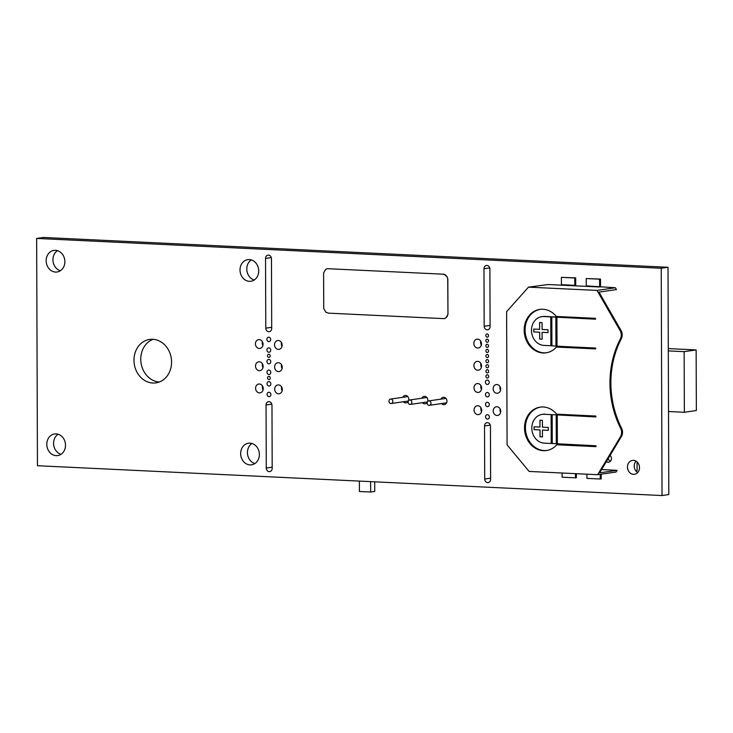 <?xml version="1.0" encoding="UTF-8"?>
<svg xmlns="http://www.w3.org/2000/svg" width="733" height="733" viewBox="0 0 733 733"><rect width="100%" height="100%" fill="white"/><g stroke="black" fill="none" stroke-linecap="round" stroke-linejoin="round"><path stroke-width="1.1" d="M661.23 268.26L662.027 495.545L668.808 494.564L668.01 267.279L43.43 237.455L36.65 238.436L661.23 268.26L668.01 267.279M662.027 495.545L37.447 465.721L36.65 238.436M627.466 467.058A7.018 5.992 81.8 0 1 632.478 460.397A7.018 5.992 81.8 0 1 639.414 466.49A7.018 5.992 81.8 0 1 634.485 474.288A7.018 5.992 81.8 0 1 627.466 467.058M637.692 472.556A7.018 5.992 81.8 0 1 634.247 466.078A7.018 5.992 81.8 0 1 636.042 461.158M610.122 455.349A3.949 3.372 81.8 0 1 611.313 459.472A3.949 3.372 81.8 0 1 608.601 462.239A3.949 3.372 81.8 0 1 606.338 461.653M493.217 410.938A4.389 3.747 81.8 0 1 496.351 406.769A4.389 3.747 81.8 0 1 500.685 410.581A4.389 3.747 81.8 0 1 497.606 415.455A4.389 3.747 81.8 0 1 493.217 410.938M500.621 412.377A4.389 3.747 81.8 0 1 499.998 409.949A4.389 3.747 81.8 0 1 500.117 408.867M493.144 388.728A4.389 3.747 81.8 0 1 496.268 384.568A4.389 3.747 81.8 0 1 500.602 388.371A4.389 3.747 81.8 0 1 497.524 393.255A4.389 3.747 81.8 0 1 493.144 388.728M500.547 390.176A4.389 3.747 81.8 0 1 499.924 387.748A4.389 3.747 81.8 0 1 500.034 386.667M484.522 425.946A3.454 2.95 81.8 0 1 486.987 422.675A3.454 2.95 81.8 0 1 490.441 426.23L490.624 479.3A3.454 2.95 81.8 0 1 488.16 482.58A3.454 2.95 81.8 0 1 484.705 479.015L484.522 425.946L490.285 425.113M485.539 416.784A2.226 1.906 81.8 0 1 489.332 416.601A2.226 1.906 81.8 0 1 487.775 419.084A2.226 1.906 81.8 0 1 485.539 416.784M474.068 410.022A4.453 3.802 81.8 0 1 477.247 405.789A4.453 3.802 81.8 0 1 481.645 409.655A4.453 3.802 81.8 0 1 478.521 414.612A4.453 3.802 81.8 0 1 474.068 410.022M481.554 411.634A4.453 3.802 81.8 0 1 480.839 409.041A4.453 3.802 81.8 0 1 480.995 407.795M485.42 382.15A2.226 1.906 81.8 0 1 489.213 381.966A2.226 1.906 81.8 0 1 487.647 384.44A2.226 1.906 81.8 0 1 485.42 382.15M485.503 404.35A2.226 1.906 81.8 0 1 489.287 404.167A2.226 1.906 81.8 0 1 487.729 406.65A2.226 1.906 81.8 0 1 485.503 404.35M485.466 394.583A2.226 1.906 81.8 0 1 489.259 394.4A2.226 1.906 81.8 0 1 487.692 396.874A2.226 1.906 81.8 0 1 485.466 394.583M485.942 366.188A1.558 1.329 81.8 0 1 488.59 366.06A1.558 1.329 81.8 0 1 487.5 367.792A1.558 1.329 81.8 0 1 485.942 366.188M485.97 376.405A1.558 1.329 81.8 0 1 488.627 376.276A1.558 1.329 81.8 0 1 487.537 378.008A1.558 1.329 81.8 0 1 485.97 376.405M485.952 371.292A1.558 1.329 81.8 0 1 488.609 371.164A1.558 1.329 81.8 0 1 487.518 372.905A1.558 1.329 81.8 0 1 485.952 371.292M485.887 350.869A1.558 1.329 81.8 0 1 488.535 350.74A1.558 1.329 81.8 0 1 487.445 352.472A1.558 1.329 81.8 0 1 485.887 350.869M485.924 361.076A1.558 1.329 81.8 0 1 488.572 360.957A1.558 1.329 81.8 0 1 487.482 362.688A1.558 1.329 81.8 0 1 485.924 361.076M485.906 355.972A1.558 1.329 81.8 0 1 488.554 355.844A1.558 1.329 81.8 0 1 487.463 357.585A1.558 1.329 81.8 0 1 485.906 355.972M485.869 345.756A1.558 1.329 81.8 0 1 488.517 345.628A1.558 1.329 81.8 0 1 487.427 347.369A1.558 1.329 81.8 0 1 485.869 345.756M473.912 365.611A4.453 3.802 81.8 0 1 477.091 361.387A4.453 3.802 81.8 0 1 481.489 365.254A4.453 3.802 81.8 0 1 478.365 370.202A4.453 3.802 81.8 0 1 473.912 365.611M481.398 367.224A4.453 3.802 81.8 0 1 480.692 364.631A4.453 3.802 81.8 0 1 480.839 363.385M473.83 343.411A4.453 3.802 81.8 0 1 477.009 339.177A4.453 3.802 81.8 0 1 481.416 343.044A4.453 3.802 81.8 0 1 478.292 348.001A4.453 3.802 81.8 0 1 473.83 343.411M481.315 345.023A4.453 3.802 81.8 0 1 480.61 342.43A4.453 3.802 81.8 0 1 480.766 341.184M490.093 326.533A3.454 2.95 81.8 0 1 487.628 329.813A3.454 2.95 81.8 0 1 484.174 326.249L483.972 268.745A3.454 2.95 81.8 0 1 486.437 265.465A3.454 2.95 81.8 0 1 489.891 269.029L490.093 326.533M485.851 340.653A1.558 1.329 81.8 0 1 488.499 340.524A1.558 1.329 81.8 0 1 487.408 342.256A1.558 1.329 81.8 0 1 485.851 340.653M485.832 335.549A1.558 1.329 81.8 0 1 488.49 335.421A1.558 1.329 81.8 0 1 487.39 337.153A1.558 1.329 81.8 0 1 485.832 335.549M440.936 399.137A3.729 3.179 81.8 0 1 443.236 397.295A3.729 3.179 81.8 0 1 446.928 400.53A3.729 3.179 81.8 0 1 444.308 404.671A3.729 3.179 81.8 0 1 441.578 403.562M267.069 394.363A2.226 1.906 81.8 0 1 270.862 394.18A2.226 1.906 81.8 0 1 269.295 396.663A2.226 1.906 81.8 0 1 267.069 394.363M421.841 398.23A3.729 3.179 81.8 0 1 424.141 396.379A3.729 3.179 81.8 0 1 427.678 401.501M427.211 402.481A3.729 3.179 81.8 0 1 425.213 403.764A3.729 3.179 81.8 0 1 422.483 402.655M473.985 387.821A4.453 3.802 81.8 0 1 477.165 383.588A4.453 3.802 81.8 0 1 481.572 387.455A4.453 3.802 81.8 0 1 478.447 392.412A4.453 3.802 81.8 0 1 473.985 387.821M481.471 389.425A4.453 3.802 81.8 0 1 480.766 386.832A4.453 3.802 81.8 0 1 480.921 385.585M402.747 397.313A3.729 3.179 81.8 0 1 405.056 395.472A3.729 3.179 81.8 0 1 408.593 400.594M408.116 401.565A3.729 3.179 81.8 0 1 406.119 402.848A3.729 3.179 81.8 0 1 403.388 401.739M274.683 389.177A4.453 3.802 81.8 0 1 277.862 384.953A4.453 3.802 81.8 0 1 282.269 388.82A4.453 3.802 81.8 0 1 279.145 393.768A4.453 3.802 81.8 0 1 274.683 389.177M282.168 390.79A4.453 3.802 81.8 0 1 281.463 388.197A4.453 3.802 81.8 0 1 281.619 386.951M266.052 404.973A3.454 2.95 81.8 0 1 268.516 401.693A3.454 2.95 81.8 0 1 271.97 405.257L272.19 468.314A3.454 2.95 81.8 0 1 269.726 471.594A3.454 2.95 81.8 0 1 266.271 468.03L266.052 404.973L271.815 404.14M46.802 444.317A10.922 9.318 81.8 0 1 54.59 433.963A10.922 9.318 81.8 0 1 65.384 443.428A10.922 9.318 81.8 0 1 57.724 455.569A10.922 9.318 81.8 0 1 46.802 444.317M61.004 454.323A10.922 9.318 81.8 0 1 53.582 443.337A10.922 9.318 81.8 0 1 58.09 434.22M240.653 453.571A10.922 9.318 81.8 0 1 248.45 443.218A10.922 9.318 81.8 0 1 259.235 452.682A10.922 9.318 81.8 0 1 251.575 464.832A10.922 9.318 81.8 0 1 240.653 453.571M254.855 463.577A10.922 9.318 81.8 0 1 247.433 452.591A10.922 9.318 81.8 0 1 251.941 443.483M267.032 383.707A2.226 1.906 81.8 0 1 270.825 383.524A2.226 1.906 81.8 0 1 269.258 386.007A2.226 1.906 81.8 0 1 267.032 383.707M255.588 388.27A4.453 3.802 81.8 0 1 258.767 384.037A4.453 3.802 81.8 0 1 263.174 387.904A4.453 3.802 81.8 0 1 260.05 392.861A4.453 3.802 81.8 0 1 255.588 388.27M263.074 389.874A4.453 3.802 81.8 0 1 262.368 387.281A4.453 3.802 81.8 0 1 262.524 386.034M133.974 360.26A21.953 18.737 81.8 0 1 149.633 339.434A21.953 18.737 81.8 0 1 171.32 358.474A21.953 18.737 81.8 0 1 155.927 382.883A21.953 18.737 81.8 0 1 133.974 360.26M159.263 382.021A21.953 18.737 81.8 0 1 140.754 359.28A21.953 18.737 81.8 0 1 153.078 339.306M274.609 366.976A4.453 3.802 81.8 0 1 277.789 362.743A4.453 3.802 81.8 0 1 282.187 366.61A4.453 3.802 81.8 0 1 279.062 371.567A4.453 3.802 81.8 0 1 274.609 366.976M282.095 368.589A4.453 3.802 81.8 0 1 281.39 365.996A4.453 3.802 81.8 0 1 281.536 364.75M267.582 377.962A1.558 1.329 81.8 0 1 270.239 377.834A1.558 1.329 81.8 0 1 269.139 379.566A1.558 1.329 81.8 0 1 267.582 377.962M266.986 372.162A2.226 1.906 81.8 0 1 270.779 371.979A2.226 1.906 81.8 0 1 269.222 374.462A2.226 1.906 81.8 0 1 266.986 372.162M274.527 344.767A4.453 3.802 81.8 0 1 277.706 340.543A4.453 3.802 81.8 0 1 282.113 344.409A4.453 3.802 81.8 0 1 278.989 349.366A4.453 3.802 81.8 0 1 274.527 344.767M282.013 346.379A4.453 3.802 81.8 0 1 281.307 343.786A4.453 3.802 81.8 0 1 281.463 342.54M266.949 361.506A2.226 1.906 81.8 0 1 270.743 361.323A2.226 1.906 81.8 0 1 269.176 363.797A2.226 1.906 81.8 0 1 266.949 361.506M267.508 355.762A1.558 1.329 81.8 0 1 270.156 355.633A1.558 1.329 81.8 0 1 269.066 357.365A1.558 1.329 81.8 0 1 267.508 355.762M266.913 349.962A2.226 1.906 81.8 0 1 270.706 349.778A2.226 1.906 81.8 0 1 269.139 352.252A2.226 1.906 81.8 0 1 266.913 349.962M255.515 366.06A4.453 3.802 81.8 0 1 258.694 361.836A4.453 3.802 81.8 0 1 263.092 365.703A4.453 3.802 81.8 0 1 259.968 370.66A4.453 3.802 81.8 0 1 255.515 366.06M263 367.673A4.453 3.802 81.8 0 1 262.295 365.08A4.453 3.802 81.8 0 1 262.441 363.834M255.432 343.859A4.453 3.802 81.8 0 1 258.612 339.626A4.453 3.802 81.8 0 1 263.019 343.493A4.453 3.802 81.8 0 1 259.894 348.45A4.453 3.802 81.8 0 1 255.432 343.859M262.918 345.472A4.453 3.802 81.8 0 1 262.212 342.879A4.453 3.802 81.8 0 1 262.368 341.633M266.876 339.297A2.226 1.906 81.8 0 1 270.669 339.113A2.226 1.906 81.8 0 1 269.103 341.596A2.226 1.906 81.8 0 1 266.876 339.297M271.705 328.43A3.454 2.95 81.8 0 1 269.24 331.71A3.454 2.95 81.8 0 1 265.786 328.146L265.538 258.428A3.454 2.95 81.8 0 1 268.003 255.148A3.454 2.95 81.8 0 1 271.457 258.712L271.705 328.43M46.161 260.746A10.922 9.318 81.8 0 1 53.958 250.384A10.922 9.318 81.8 0 1 64.742 259.858A10.922 9.318 81.8 0 1 57.082 271.998A10.922 9.318 81.8 0 1 46.161 260.746M60.363 270.752A10.922 9.318 81.8 0 1 52.941 259.757A10.922 9.318 81.8 0 1 57.449 250.649M240.012 270.001A10.922 9.318 81.8 0 1 247.809 259.638A10.922 9.318 81.8 0 1 258.593 269.112A10.922 9.318 81.8 0 1 250.933 281.252A10.922 9.318 81.8 0 1 240.012 270.001M254.214 280.006A10.922 9.318 81.8 0 1 246.792 269.02A10.922 9.318 81.8 0 1 251.3 259.903M370.632 481.636L370.669 492.035L374.746 491.44L374.71 481.828M370.669 492.035L359.399 491.495L359.362 481.095M635.823 470.843L637.087 470.659L637.059 461.909M610.442 461.222A3.509 2.996 81.8 0 1 608.253 458.455M542.484 430.042L548.33 430.326L542.484 430.042M534.119 426.789L534.128 429.648L540.019 429.923L540.047 436.776L542.466 436.895L540.001 436.786L539.974 429.932L534.082 429.648L534.073 426.78L539.964 427.064L539.937 420.229L542.411 420.348L542.429 427.183L548.321 427.467L548.33 430.335M539.983 420.229L539.964 427.064M542.438 430.051L542.466 436.905M545.077 414.154A14.477 12.36 -98.2 0 0 543.052 414.246L542.145 414.383A14.477 12.36 81.8 0 1 544.17 414.282L595.874 416.756M595.975 446.47L556.778 444.775A21.935 18.719 81.8 0 1 546.442 450.548A21.935 18.719 81.8 0 1 524.773 431.526A21.935 18.719 81.8 0 1 540.157 407.136A21.935 18.719 81.8 0 1 556.668 414.182L595.865 416.051L595.874 416.93L551.115 414.612L551.216 443.465L544.271 443.135A14.477 12.36 81.8 0 1 531.865 429.3A14.477 12.36 81.8 0 1 542.145 414.383M551.115 414.612L544.17 414.282M551.216 443.465L595.975 445.774L595.975 446.654L556.778 444.775M539.598 322.493L542.063 322.612L542.09 329.465L547.982 329.74L547.991 332.608L542.099 332.333L542.127 339.168L539.653 339.049L539.635 332.214L533.743 331.93L533.734 329.062L539.625 329.346L539.598 322.493M539.644 322.493L539.625 329.346M533.78 329.062L533.789 331.921L539.68 332.205L539.699 339.04L542.127 339.159M542.099 332.333L547.991 332.599M543.831 316.555L544.729 316.418A14.477 12.36 -98.2 0 0 542.704 316.519L541.806 316.647A14.477 12.36 -98.2 0 0 531.517 331.563A14.477 12.36 -98.2 0 0 543.932 345.399L550.868 345.729L550.767 316.885L543.831 316.555A14.477 12.36 -98.2 0 0 541.806 316.647M595.636 348.743L556.429 347.048A21.935 18.719 81.8 0 1 546.103 352.811A21.935 18.719 81.8 0 1 524.434 333.79A21.935 18.719 81.8 0 1 539.818 309.399A21.935 18.719 81.8 0 1 556.329 316.454L595.526 318.324L595.526 319.194L550.767 316.885M550.868 345.729L557.007 346.196L556.906 317.352M544.729 316.418L595.526 319.02M556.429 347.048L595.636 348.917L595.627 348.047L557.007 346.196M540.615 407.072A21.935 18.719 -98.2 0 0 525.689 431.389A21.935 18.719 -98.2 0 0 546.9 450.474M540.276 309.344A21.935 18.719 -98.2 0 0 525.35 333.662A21.935 18.719 -98.2 0 0 546.561 352.738M599.612 286.511L599.585 279.181L586.217 278.549L586.244 285.87L615.399 287.748L616.444 289.581L598.98 292.11L621.016 330.464A7.797 6.661 81.8 0 1 622.189 334.899A7.797 6.661 81.8 0 1 621.272 338.82A87.96 75.078 -98.2 0 0 621.584 428.255A7.797 6.661 81.8 0 1 622.528 432.259A7.797 6.661 81.8 0 1 621.382 436.584L599.612 472.849L617.076 470.32L616.041 472.043L597.661 474.709L529.134 471.438L507.08 444.858L506.622 311.626L528.484 287.144L597.01 290.415L620.091 330.592L621.016 330.464M621.382 436.584L620.466 436.721L597.661 474.709M620.466 436.721A7.797 6.661 -98.2 0 0 621.611 432.397A7.797 6.661 -98.2 0 0 620.659 428.384L621.584 428.255M621.272 338.82L620.347 338.958A87.96 75.078 -98.2 0 0 620.659 428.384M620.347 338.958A7.797 6.661 -98.2 0 0 621.272 335.036A7.797 6.661 -98.2 0 0 620.091 330.592M574.791 285.329L574.764 277.999L561.396 277.358L561.423 284.688L574.791 285.329L574.562 285.806L548.046 284.532L528.484 287.144M615.399 287.748L597.01 290.415M574.562 285.806L586.015 286.346L586.244 285.87M601.573 469.578L617.076 470.32M574.764 277.999L575.68 277.862L575.707 285.861M575.68 277.862L561.396 277.358M599.585 279.181L600.501 279.053L600.529 287.043M600.501 279.053L586.217 278.549M600.263 474.333L600.281 479.015L586.913 478.383L586.904 474.196M600.281 479.015L601.197 478.887L601.188 474.196M575.442 473.646L575.46 477.834L562.092 477.192L562.083 473.014M575.46 477.834L576.376 477.696L576.367 473.692M561.194 285.164L561.423 284.688M668.514 411.515L684.365 412.276L684.146 351.657L696.139 349.925L668.294 348.596M684.146 351.657L668.304 350.905M684.365 412.276L696.35 410.535L696.139 349.925M409.967 399.98A2.236 1.906 81.8 0 1 409.976 404.433A2.236 1.906 81.8 0 1 409.967 399.98M390.872 399.064A2.236 1.906 81.8 0 1 390.891 403.526A2.236 1.906 81.8 0 1 390.872 399.064M429.062 400.887A2.236 1.906 81.8 0 1 429.071 405.349A2.236 1.906 81.8 0 1 429.062 400.887M328.521 313.147L325.809 312.166L323.729 308.465L323.601 272.951L325.663 269.442L327.413 268.681L443.996 274.224L447.103 276.781L447.836 278.861L447.964 314.375L445.902 317.884L444.152 318.644L328.521 313.147M327.413 268.681L443.996 274.224M443.877 274.243L445.756 275.159M445.637 275.177L447.103 276.781M446.993 276.799L447.836 278.861M447.726 278.879L447.964 314.375M447.845 314.393L447.24 316.381M447.13 316.399L445.902 317.884M445.792 317.902L444.033 318.663M484.705 479.015L490.624 478.163M484.174 326.249L490.093 325.397M483.972 268.745L489.736 267.911M266.271 468.03L272.19 467.178M265.786 328.146L271.696 327.294M265.538 258.428L271.302 257.595M552.16 414.686L552.261 443.529M556.2 415.015L556.301 443.868M557.245 415.089L557.346 443.932M555.962 346.132L555.861 317.288M551.912 345.793L551.812 316.949M599.383 286.988L586.015 286.346M427.394 401.941L410.297 404.424M426.881 397.497L409.655 399.989M408.299 401.033L391.202 403.507M407.786 396.58L390.561 399.082M446.617 402.838L429.391 405.331M445.976 398.404L428.75 400.905"/></g></svg>
